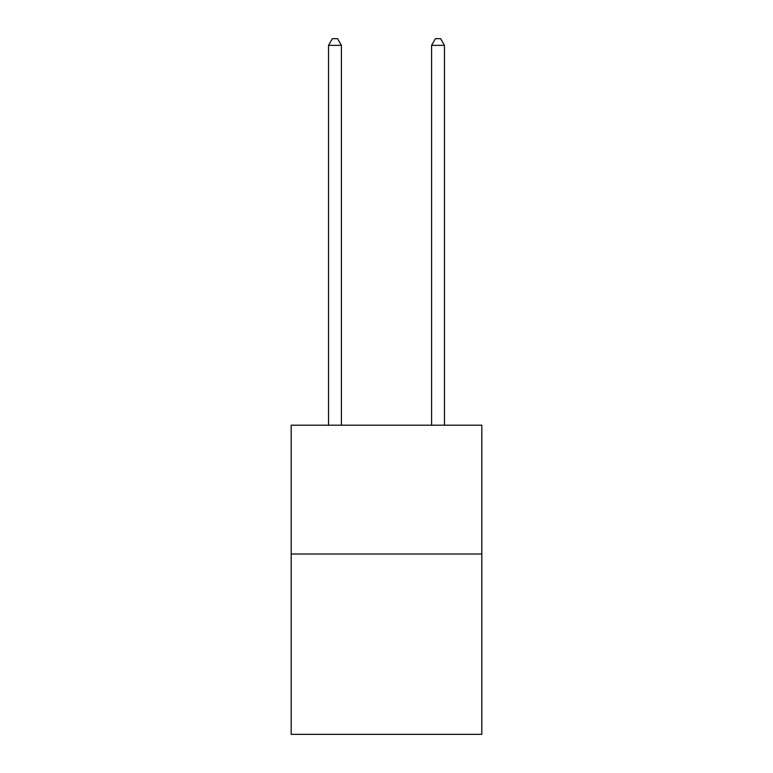 <?xml version="1.0" encoding="UTF-8"?>
<svg xmlns="http://www.w3.org/2000/svg" width="773" height="773" viewBox="0 0 773 773"><rect width="100%" height="100%" fill="white"/><g stroke="black" fill="none" stroke-linecap="round" stroke-linejoin="round"><path stroke-width="1.16" d="M481.821 554.009L481.821 734.35L291.179 734.35L291.179 425.198L481.821 425.198L481.821 554.009L291.179 554.009M341.415 425.198L341.415 45.346L328.535 45.346L328.535 425.198M328.535 45.346L332.4 38.65L337.55 38.65L341.415 45.346M444.465 425.198L444.465 45.346L431.585 45.346L431.585 425.198M431.585 45.346L435.45 38.65L440.6 38.65L444.465 45.346"/></g></svg>
